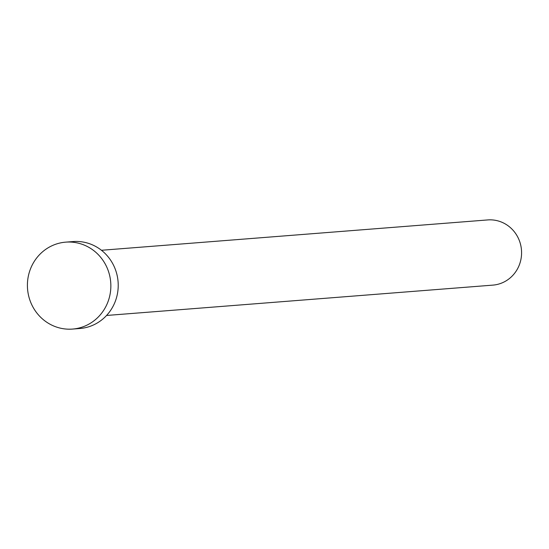 <?xml version="1.0" encoding="UTF-8"?>
<svg xmlns="http://www.w3.org/2000/svg" width="549" height="549" viewBox="0 0 549 549"><rect width="100%" height="100%" fill="white"/><g stroke="black" fill="none" stroke-linecap="round" stroke-linejoin="round"><path stroke-width="0.82" d="M101.448 250.269L487.732 219.929A32.7 31.286 85.5 0 1 495.726 220.375A32.7 31.286 85.5 0 1 521.55 254.269A32.7 31.286 85.5 0 1 492.851 285.123L106.568 315.462M65.715 242.143L73.086 241.567A43.597 41.717 85.5 0 1 83.75 242.157A43.597 41.717 85.5 0 1 118.179 287.347A43.597 41.717 85.5 0 1 79.914 328.494L72.543 329.071A43.597 41.717 85.5 0 1 61.879 328.474A43.597 41.717 85.5 0 1 27.45 283.284A43.597 41.717 85.5 0 1 65.715 242.143A43.597 41.717 85.5 0 1 76.38 242.74A43.597 41.717 85.5 0 1 110.809 287.93A43.597 41.717 85.5 0 1 72.543 329.071"/></g></svg>
